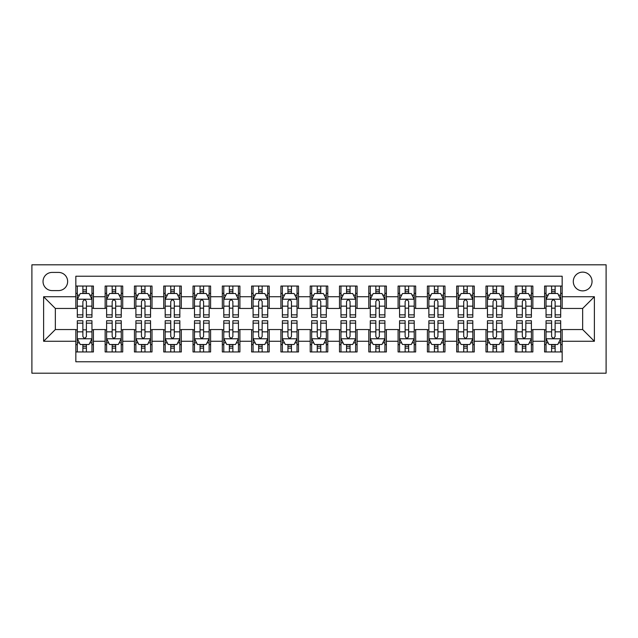 <?xml version="1.0" encoding="UTF-8"?>
<svg xmlns="http://www.w3.org/2000/svg" width="638" height="638" viewBox="0 0 638 638"><rect width="100%" height="100%" fill="white"/><g stroke="black" fill="none" stroke-linecap="round" stroke-linejoin="round"><path stroke-width="0.96" d="M582.661 272.123A9.379 9.379 0 0 0 573.291 281.502A9.379 9.379 0 0 0 582.661 290.872A9.379 9.379 0 0 0 592.04 281.502A9.379 9.379 0 0 0 582.661 272.123M31.9 373.198L606.1 373.198L606.1 264.802L31.9 264.802L31.9 373.198M562.158 286.039L544.581 286.039L544.581 296.734L532.858 296.734L532.858 308.457L544.581 308.457L544.581 296.734M532.858 296.734L532.858 286.039L515.281 286.039L515.281 296.734L503.565 296.734L503.565 308.457L515.281 308.457L515.281 296.734M503.565 296.734L503.565 286.039L485.989 286.039L485.989 296.734L474.265 296.734L474.265 308.457L485.989 308.457L485.989 296.734M474.265 296.734L474.265 286.039L456.688 286.039L456.688 296.734L444.973 296.734L444.973 308.457L456.688 308.457L456.688 296.734M444.973 296.734L444.973 286.039L427.396 286.039L427.396 296.734L415.673 296.734L415.673 308.457L427.396 308.457L427.396 296.734M415.673 296.734L415.673 286.039L398.096 286.039L398.096 296.734L386.381 296.734L386.381 308.457L398.096 308.457L398.096 296.734M386.381 296.734L386.381 286.039L368.804 286.039L368.804 296.734L357.089 296.734L357.089 308.457L368.804 308.457L368.804 296.734M357.089 296.734L357.089 286.039L339.504 286.039L339.504 296.734L327.788 296.734L327.788 308.457L339.504 308.457L339.504 296.734M327.788 296.734L327.788 286.039L310.212 286.039L310.212 296.734L298.496 296.734L298.496 308.457L310.212 308.457L310.212 296.734M298.496 296.734L298.496 286.039L280.911 286.039L280.911 296.734L269.196 296.734L269.196 308.457L280.911 308.457L280.911 296.734M269.196 296.734L269.196 286.039L251.619 286.039L251.619 296.734L239.904 296.734L239.904 308.457L251.619 308.457L251.619 296.734M239.904 296.734L239.904 286.039L222.327 286.039L222.327 296.734L210.604 296.734L210.604 308.457L222.327 308.457L222.327 296.734M210.604 296.734L210.604 286.039L193.027 286.039L193.027 296.734L181.312 296.734L181.312 308.457L193.027 308.457L193.027 296.734M181.312 296.734L181.312 286.039L163.735 286.039L163.735 296.734L152.011 296.734L152.011 308.457L163.735 308.457L163.735 296.734M152.011 296.734L152.011 286.039L134.435 286.039L134.435 296.734L122.719 296.734L122.719 308.457L134.435 308.457L134.435 296.734M122.719 296.734L122.719 286.039L105.142 286.039L105.142 308.457L93.419 308.457L93.419 286.039L75.842 286.039M75.842 351.961L93.419 351.961L93.419 329.543L105.142 329.543L105.142 351.961L122.719 351.961L122.719 329.543L134.435 329.543L134.435 341.266L122.719 341.266M134.435 341.266L134.435 351.961L152.011 351.961L152.011 329.543L163.735 329.543L163.735 341.266L152.011 341.266M163.735 341.266L163.735 351.961L181.312 351.961L181.312 329.543L193.027 329.543L193.027 341.266L181.312 341.266M193.027 341.266L193.027 351.961L210.604 351.961L210.604 329.543L222.327 329.543L222.327 341.266L210.604 341.266M222.327 341.266L222.327 351.961L239.904 351.961L239.904 329.543L251.619 329.543L251.619 341.266L239.904 341.266M251.619 341.266L251.619 351.961L269.196 351.961L269.196 329.543L280.911 329.543L280.911 341.266L269.196 341.266M280.911 341.266L280.911 351.961L298.496 351.961L298.496 329.543L310.212 329.543L310.212 341.266L298.496 341.266M310.212 341.266L310.212 351.961L327.788 351.961L327.788 329.543L339.504 329.543L339.504 341.266L327.788 341.266M339.504 341.266L339.504 351.961L357.089 351.961L357.089 329.543L368.804 329.543L368.804 341.266L357.089 341.266M368.804 341.266L368.804 351.961L386.381 351.961L386.381 329.543L398.096 329.543L398.096 341.266L386.381 341.266M398.096 341.266L398.096 351.961L415.673 351.961L415.673 329.543L427.396 329.543L427.396 341.266L415.673 341.266M427.396 341.266L427.396 351.961L444.973 351.961L444.973 329.543L456.688 329.543L456.688 341.266L444.973 341.266M456.688 341.266L456.688 351.961L474.265 351.961L474.265 329.543L485.989 329.543L485.989 341.266L474.265 341.266M485.989 341.266L485.989 351.961L503.565 351.961L503.565 329.543L515.281 329.543L515.281 341.266L503.565 341.266M515.281 341.266L515.281 351.961L532.858 351.961L532.858 329.543L544.581 329.543L544.581 341.266L532.858 341.266M52.117 290.585L58.56 290.585A9.084 9.084 0 0 0 67.644 281.502A9.084 9.084 0 0 0 58.56 272.418L52.117 272.418A9.084 9.084 0 0 0 43.033 281.502A9.084 9.084 0 0 0 52.117 290.585M562.158 296.734L562.158 276.23L75.842 276.23L75.842 308.457L55.339 308.457L55.339 329.543L75.842 329.543L75.842 361.77L562.158 361.77L562.158 329.543L582.661 329.543L582.661 308.457L562.158 308.457L562.158 296.734L594.385 296.734L594.385 341.266L562.158 341.266M75.842 341.266L43.615 341.266L43.615 296.734L75.842 296.734M544.581 341.266L544.581 351.961L562.158 351.961M75.842 293.368L77.31 293.368M82.876 293.368L86.393 293.368M91.96 293.368L93.419 293.368M75.842 308.162L77.31 308.162M82.876 308.162L86.393 308.162M91.96 308.162L93.419 308.162M75.842 329.838L77.31 329.838M82.876 329.838L86.393 329.838M91.96 329.838L93.419 329.838M75.842 344.632L77.31 344.632M82.876 344.632L86.393 344.632M91.96 344.632L93.419 344.632M105.142 308.162L106.602 308.162M112.168 308.162L115.685 308.162M121.252 308.162L122.719 308.162M105.142 293.368L106.602 293.368M112.168 293.368L115.685 293.368M121.252 293.368L122.719 293.368M105.142 329.838L106.602 329.838M112.168 329.838L115.685 329.838M121.252 329.838L122.719 329.838M105.142 344.632L106.602 344.632M112.168 344.632L115.685 344.632M121.252 344.632L122.719 344.632M134.435 329.838L135.902 329.838M141.469 329.838L144.986 329.838M150.552 329.838L152.011 329.838M134.435 344.632L135.902 344.632M141.469 344.632L144.986 344.632M150.552 344.632L152.011 344.632M134.435 293.368L135.902 293.368M141.469 293.368L144.986 293.368M150.552 293.368L152.011 293.368M134.435 308.162L135.902 308.162M141.469 308.162L144.986 308.162M150.552 308.162L152.011 308.162M163.735 329.838L165.194 329.838M170.761 329.838L174.278 329.838M179.844 329.838L181.312 329.838M163.735 344.632L165.194 344.632M170.761 344.632L174.278 344.632M179.844 344.632L181.312 344.632M163.735 293.368L165.194 293.368M170.761 293.368L174.278 293.368M179.844 293.368L181.312 293.368M163.735 308.162L165.194 308.162M170.761 308.162L174.278 308.162M179.844 308.162L181.312 308.162M193.027 329.838L194.494 329.838M200.061 329.838L203.578 329.838M209.136 329.838L210.604 329.838M193.027 344.632L194.494 344.632M200.061 344.632L203.578 344.632M209.136 344.632L210.604 344.632M193.027 293.368L194.494 293.368M200.061 293.368L203.578 293.368M209.136 293.368L210.604 293.368M193.027 308.162L194.494 308.162M200.061 308.162L203.578 308.162M209.136 308.162L210.604 308.162M222.327 329.838L223.786 329.838M229.353 329.838L232.87 329.838M238.437 329.838L239.904 329.838M222.327 344.632L223.786 344.632M229.353 344.632L232.87 344.632M238.437 344.632L239.904 344.632M222.327 293.368L223.786 293.368M229.353 293.368L232.87 293.368M238.437 293.368L239.904 293.368M222.327 308.162L223.786 308.162M229.353 308.162L232.87 308.162M238.437 308.162L239.904 308.162M251.619 329.838L253.087 329.838M258.653 329.838L262.162 329.838M267.729 329.838L269.196 329.838M251.619 344.632L253.087 344.632M258.653 344.632L262.162 344.632M267.729 344.632L269.196 344.632M251.619 293.368L253.087 293.368M258.653 293.368L262.162 293.368M267.729 293.368L269.196 293.368M251.619 308.162L253.087 308.162M258.653 308.162L262.162 308.162M267.729 308.162L269.196 308.162M280.911 329.838L282.379 329.838M287.945 329.838L291.462 329.838M297.029 329.838L298.496 329.838M280.911 344.632L282.379 344.632M287.945 344.632L291.462 344.632M297.029 344.632L298.496 344.632M280.911 293.368L282.379 293.368M287.945 293.368L291.462 293.368M297.029 293.368L298.496 293.368M280.911 308.162L282.379 308.162M287.945 308.162L291.462 308.162M297.029 308.162L298.496 308.162M310.212 329.838L311.679 329.838M317.245 329.838L320.755 329.838M326.321 329.838L327.788 329.838M310.212 344.632L311.679 344.632M317.245 344.632L320.755 344.632M326.321 344.632L327.788 344.632M310.212 293.368L311.679 293.368M317.245 293.368L320.755 293.368M326.321 293.368L327.788 293.368M310.212 308.162L311.679 308.162M317.245 308.162L320.755 308.162M326.321 308.162L327.788 308.162M339.504 329.838L340.971 329.838M346.538 329.838L350.055 329.838M355.621 329.838L357.089 329.838M339.504 344.632L340.971 344.632M346.538 344.632L350.055 344.632M355.621 344.632L357.089 344.632M339.504 293.368L340.971 293.368M346.538 293.368L350.055 293.368M355.621 293.368L357.089 293.368M339.504 308.162L340.971 308.162M346.538 308.162L350.055 308.162M355.621 308.162L357.089 308.162M368.804 329.838L370.271 329.838M375.838 329.838L379.347 329.838M384.913 329.838L386.381 329.838M368.804 344.632L370.271 344.632M375.838 344.632L379.347 344.632M384.913 344.632L386.381 344.632M368.804 293.368L370.271 293.368M375.838 293.368L379.347 293.368M384.913 293.368L386.381 293.368M368.804 308.162L370.271 308.162M375.838 308.162L379.347 308.162M384.913 308.162L386.381 308.162M398.096 329.838L399.563 329.838M405.13 329.838L408.647 329.838M414.214 329.838L415.673 329.838M398.096 344.632L399.563 344.632M405.13 344.632L408.647 344.632M414.214 344.632L415.673 344.632M398.096 293.368L399.563 293.368M405.13 293.368L408.647 293.368M414.214 293.368L415.673 293.368M398.096 308.162L399.563 308.162M405.13 308.162L408.647 308.162M414.214 308.162L415.673 308.162M427.396 329.838L428.864 329.838M434.422 329.838L437.939 329.838M443.506 329.838L444.973 329.838M427.396 344.632L428.864 344.632M434.422 344.632L437.939 344.632M443.506 344.632L444.973 344.632M427.396 293.368L428.864 293.368M434.422 293.368L437.939 293.368M443.506 293.368L444.973 293.368M427.396 308.162L428.864 308.162M434.422 308.162L437.939 308.162M443.506 308.162L444.973 308.162M456.688 329.838L458.156 329.838M463.722 329.838L467.239 329.838M472.806 329.838L474.265 329.838M456.688 344.632L458.156 344.632M463.722 344.632L467.239 344.632M472.806 344.632L474.265 344.632M456.688 293.368L458.156 293.368M463.722 293.368L467.239 293.368M472.806 293.368L474.265 293.368M456.688 308.162L458.156 308.162M463.722 308.162L467.239 308.162M472.806 308.162L474.265 308.162M485.989 329.838L487.448 329.838M493.015 329.838L496.531 329.838M502.098 329.838L503.565 329.838M485.989 344.632L487.448 344.632M493.015 344.632L496.531 344.632M502.098 344.632L503.565 344.632M485.989 293.368L487.448 293.368M493.015 293.368L496.531 293.368M502.098 293.368L503.565 293.368M485.989 308.162L487.448 308.162M493.015 308.162L496.531 308.162M502.098 308.162L503.565 308.162M515.281 329.838L516.748 329.838M522.315 329.838L525.832 329.838M531.398 329.838L532.858 329.838M515.281 344.632L516.748 344.632M522.315 344.632L525.832 344.632M531.398 344.632L532.858 344.632M515.281 293.368L516.748 293.368M522.315 293.368L525.832 293.368M531.398 293.368L532.858 293.368M515.281 308.162L516.748 308.162M522.315 308.162L525.832 308.162M531.398 308.162L532.858 308.162M544.581 329.838L546.04 329.838M551.607 329.838L555.124 329.838M560.69 329.838L562.158 329.838M544.581 344.632L546.04 344.632M551.607 344.632L555.124 344.632M560.69 344.632L562.158 344.632M544.581 293.368L546.04 293.368M551.607 293.368L555.124 293.368M560.69 293.368L562.158 293.368M544.581 308.162L546.04 308.162M551.607 308.162L555.124 308.162M560.69 308.162L562.158 308.162M55.339 308.457L43.615 296.734M55.339 329.543L43.615 341.266M594.385 296.734L582.661 308.457M594.385 341.266L582.661 329.543M86.393 289.851L82.876 289.851M91.96 314.853L86.393 314.853L86.393 317.245L91.96 317.245L91.96 299.374L89.025 293.512L80.236 293.512L77.31 299.374L77.31 317.245L82.876 317.245L82.876 314.853L77.31 314.853M77.31 299.374L77.31 286.039M91.96 299.374L91.96 286.039M82.876 293.512L82.876 286.039M86.393 286.039L86.393 293.512M86.393 314.853L86.393 301.567C85.221 299.31 84.049 299.31 82.876 301.567L82.876 314.853M82.876 348.149L86.393 348.149M77.31 323.147L82.876 323.147L82.876 320.755L77.31 320.755L77.31 338.626L80.236 344.488L89.025 344.488L91.96 338.626L91.96 320.755L86.393 320.755L86.393 323.147L91.96 323.147M91.96 338.626L91.96 351.961M77.31 338.626L77.31 351.961M86.393 344.488L86.393 351.961M82.876 351.961L82.876 344.488M82.876 323.147L82.876 336.433C84.049 338.69 85.221 338.69 86.393 336.433L86.393 323.147M115.685 289.851L112.168 289.851M121.252 314.853L115.685 314.853L115.685 317.245L121.252 317.245L121.252 299.374L118.325 293.512L109.537 293.512L106.602 299.374L106.602 317.245L112.168 317.245L112.168 314.853L106.602 314.853M106.602 299.374L106.602 286.039M121.252 299.374L121.252 286.039M112.168 293.512L112.168 286.039M115.685 286.039L115.685 293.512M115.685 314.853L115.685 301.567C114.513 299.31 113.341 299.31 112.168 301.567L112.168 314.853M144.986 289.851L141.469 289.851M150.552 314.853L144.986 314.853L144.986 317.245L150.552 317.245L150.552 299.374L147.617 293.512L138.829 293.512L135.902 299.374L135.902 317.245L141.469 317.245L141.469 314.853L135.902 314.853M135.902 299.374L135.902 286.039M150.552 299.374L150.552 286.039M141.469 293.512L141.469 286.039M144.986 286.039L144.986 293.512M144.986 314.853L144.986 301.567C143.813 299.31 142.641 299.31 141.469 301.567L141.469 314.853M174.278 289.851L170.761 289.851M179.844 314.853L174.278 314.853L174.278 317.245L179.844 317.245L179.844 299.374L176.917 293.512L168.129 293.512L165.194 299.374L165.194 317.245L170.761 317.245L170.761 314.853L165.194 314.853M165.194 299.374L165.194 286.039M179.844 299.374L179.844 286.039M170.761 293.512L170.761 286.039M174.278 286.039L174.278 293.512M174.278 314.853L174.278 301.567C173.105 299.31 171.933 299.31 170.761 301.567L170.761 314.853M203.578 289.851L200.061 289.851M209.136 314.853L203.578 314.853L203.578 317.245L209.136 317.245L209.136 299.374L206.21 293.512L197.421 293.512L194.494 299.374L194.494 317.245L200.061 317.245L200.061 314.853L194.494 314.853M194.494 299.374L194.494 286.039M209.136 299.374L209.136 286.039M200.061 293.512L200.061 286.039M203.578 286.039L203.578 293.512M203.578 314.853L203.578 301.567C202.406 299.31 201.233 299.31 200.061 301.567L200.061 314.853M112.168 348.149L115.685 348.149M106.602 323.147L112.168 323.147L112.168 320.755L106.602 320.755L106.602 338.626L109.537 344.488L118.325 344.488L121.252 338.626L121.252 320.755L115.685 320.755L115.685 323.147L121.252 323.147M121.252 338.626L121.252 351.961M106.602 338.626L106.602 351.961M115.685 344.488L115.685 351.961M112.168 351.961L112.168 344.488M112.168 323.147L112.168 336.433C113.341 338.69 114.513 338.69 115.685 336.433L115.685 323.147M141.469 348.149L144.986 348.149M135.902 323.147L141.469 323.147L141.469 320.755L135.902 320.755L135.902 338.626L138.829 344.488L147.617 344.488L150.552 338.626L150.552 320.755L144.986 320.755L144.986 323.147L150.552 323.147M150.552 338.626L150.552 351.961M135.902 338.626L135.902 351.961M144.986 344.488L144.986 351.961M141.469 351.961L141.469 344.488M141.469 323.147L141.469 336.433C142.641 338.69 143.805 338.69 144.986 336.433L144.986 323.147M170.761 348.149L174.278 348.149M165.194 323.147L170.761 323.147L170.761 320.755L165.194 320.755L165.194 338.626L168.129 344.488L176.917 344.488L179.844 338.626L179.844 320.755L174.278 320.755L174.278 323.147L179.844 323.147M179.844 338.626L179.844 351.961M165.194 338.626L165.194 351.961M174.278 344.488L174.278 351.961M170.761 351.961L170.761 344.488M170.761 323.147L170.761 336.433C171.933 338.69 173.105 338.69 174.278 336.433L174.278 323.147M200.061 348.149L203.578 348.149M194.494 323.147L200.061 323.147L200.061 320.755L194.494 320.755L194.494 338.626L197.421 344.488L206.21 344.488L209.136 338.626L209.136 320.755L203.578 320.755L203.578 323.147L209.136 323.147M209.136 338.626L209.136 351.961M194.494 338.626L194.494 351.961M203.578 344.488L203.578 351.961M200.061 351.961L200.061 344.488M200.061 323.147L200.061 336.433C201.225 338.69 202.398 338.69 203.578 336.433L203.578 323.147M232.87 289.851L229.353 289.851M238.437 314.853L232.87 314.853L232.87 317.245L238.437 317.245L238.437 299.374L235.51 293.512L226.721 293.512L223.786 299.374L223.786 317.245L229.353 317.245L229.353 314.853L223.786 314.853M223.786 299.374L223.786 286.039M238.437 299.374L238.437 286.039M229.353 293.512L229.353 286.039M232.87 286.039L232.87 293.512M232.87 314.853L232.87 301.567C231.698 299.31 230.525 299.31 229.353 301.567L229.353 314.853M229.353 348.149L232.87 348.149M223.786 323.147L229.353 323.147L229.353 320.755L223.786 320.755L223.786 338.626L226.721 344.488L235.51 344.488L238.437 338.626L238.437 320.755L232.87 320.755L232.87 323.147L238.437 323.147M238.437 338.626L238.437 351.961M223.786 338.626L223.786 351.961M232.87 344.488L232.87 351.961M229.353 351.961L229.353 344.488M229.353 323.147L229.353 336.433C230.525 338.69 231.698 338.69 232.87 336.433L232.87 323.147M262.162 289.851L258.653 289.851M267.729 314.853L262.162 314.853L262.162 317.245L267.729 317.245L267.729 299.374L264.802 293.512L256.013 293.512L253.087 299.374L253.087 317.245L258.653 317.245L258.653 314.853L253.087 314.853M253.087 299.374L253.087 286.039M267.729 299.374L267.729 286.039M258.653 293.512L258.653 286.039M262.162 286.039L262.162 293.512M262.162 314.853L262.162 301.567C260.998 299.31 259.825 299.31 258.653 301.567L258.653 314.853M258.653 348.149L262.162 348.149M253.087 323.147L258.653 323.147L258.653 320.755L253.087 320.755L253.087 338.626L256.013 344.488L264.802 344.488L267.729 338.626L267.729 320.755L262.162 320.755L262.162 323.147L267.729 323.147M267.729 338.626L267.729 351.961M253.087 338.626L253.087 351.961M262.162 344.488L262.162 351.961M258.653 351.961L258.653 344.488M258.653 323.147L258.653 336.433C259.818 338.69 260.99 338.69 262.162 336.433L262.162 323.147M291.462 289.851L287.945 289.851M297.029 314.853L291.462 314.853L291.462 317.245L297.029 317.245L297.029 299.374L294.102 293.512L285.314 293.512L282.379 299.374L282.379 317.245L287.945 317.245L287.945 314.853L282.379 314.853M282.379 299.374L282.379 286.039M297.029 299.374L297.029 286.039M287.945 293.512L287.945 286.039M291.462 286.039L291.462 293.512M291.462 314.853L291.462 301.567C290.29 299.31 289.118 299.31 287.945 301.567L287.945 314.853M287.945 348.149L291.462 348.149M282.379 323.147L287.945 323.147L287.945 320.755L282.379 320.755L282.379 338.626L285.314 344.488L294.102 344.488L297.029 338.626L297.029 320.755L291.462 320.755L291.462 323.147L297.029 323.147M297.029 338.626L297.029 351.961M282.379 338.626L282.379 351.961M291.462 344.488L291.462 351.961M287.945 351.961L287.945 344.488M287.945 323.147L287.945 336.433C289.118 338.69 290.29 338.69 291.462 336.433L291.462 323.147M320.755 289.851L317.245 289.851M326.321 314.853L320.755 314.853L320.755 317.245L326.321 317.245L326.321 299.374L323.394 293.512L314.606 293.512L311.679 299.374L311.679 317.245L317.245 317.245L317.245 314.853L311.679 314.853M311.679 299.374L311.679 286.039M326.321 299.374L326.321 286.039M317.245 293.512L317.245 286.039M320.755 286.039L320.755 293.512M320.755 314.853L320.755 301.567C319.59 299.31 318.418 299.31 317.245 301.567L317.245 314.853M317.245 348.149L320.755 348.149M311.679 323.147L317.245 323.147L317.245 320.755L311.679 320.755L311.679 338.626L314.606 344.488L323.394 344.488L326.321 338.626L326.321 320.755L320.755 320.755L320.755 323.147L326.321 323.147M326.321 338.626L326.321 351.961M311.679 338.626L311.679 351.961M320.755 344.488L320.755 351.961M317.245 351.961L317.245 344.488M317.245 323.147L317.245 336.433C318.41 338.69 319.582 338.69 320.755 336.433L320.755 323.147M350.055 289.851L346.538 289.851M355.621 314.853L350.055 314.853L350.055 317.245L355.621 317.245L355.621 299.374L352.686 293.512L343.898 293.512L340.971 299.374L340.971 317.245L346.538 317.245L346.538 314.853L340.971 314.853M340.971 299.374L340.971 286.039M355.621 299.374L355.621 286.039M346.538 293.512L346.538 286.039M350.055 286.039L350.055 293.512M350.055 314.853L350.055 301.567C348.882 299.31 347.71 299.31 346.538 301.567L346.538 314.853M346.538 348.149L350.055 348.149M340.971 323.147L346.538 323.147L346.538 320.755L340.971 320.755L340.971 338.626L343.898 344.488L352.686 344.488L355.621 338.626L355.621 320.755L350.055 320.755L350.055 323.147L355.621 323.147M355.621 338.626L355.621 351.961M340.971 338.626L340.971 351.961M350.055 344.488L350.055 351.961M346.538 351.961L346.538 344.488M346.538 323.147L346.538 336.433C347.71 338.69 348.882 338.69 350.055 336.433L350.055 323.147M379.347 289.851L375.838 289.851M384.913 314.853L379.347 314.853L379.347 317.245L384.913 317.245L384.913 299.374L381.987 293.512L373.198 293.512L370.271 299.374L370.271 317.245L375.838 317.245L375.838 314.853L370.271 314.853M370.271 299.374L370.271 286.039M384.913 299.374L384.913 286.039M375.838 293.512L375.838 286.039M379.347 286.039L379.347 293.512M379.347 314.853L379.347 301.567C378.182 299.31 377.01 299.31 375.838 301.567L375.838 314.853M375.838 348.149L379.347 348.149M370.271 323.147L375.838 323.147L375.838 320.755L370.271 320.755L370.271 338.626L373.198 344.488L381.987 344.488L384.913 338.626L384.913 320.755L379.347 320.755L379.347 323.147L384.913 323.147M384.913 338.626L384.913 351.961M370.271 338.626L370.271 351.961M379.347 344.488L379.347 351.961M375.838 351.961L375.838 344.488M375.838 323.147L375.838 336.433C377.002 338.69 378.174 338.69 379.347 336.433L379.347 323.147M408.647 289.851L405.13 289.851M414.214 314.853L408.647 314.853L408.647 317.245L414.214 317.245L414.214 299.374L411.279 293.512L402.49 293.512L399.563 299.374L399.563 317.245L405.13 317.245L405.13 314.853L399.563 314.853M399.563 299.374L399.563 286.039M414.214 299.374L414.214 286.039M405.13 293.512L405.13 286.039M408.647 286.039L408.647 293.512M408.647 314.853L408.647 301.567C407.475 299.31 406.302 299.31 405.13 301.567L405.13 314.853M405.13 348.149L408.647 348.149M399.563 323.147L405.13 323.147L405.13 320.755L399.563 320.755L399.563 338.626L402.49 344.488L411.279 344.488L414.214 338.626L414.214 320.755L408.647 320.755L408.647 323.147L414.214 323.147M414.214 338.626L414.214 351.961M399.563 338.626L399.563 351.961M408.647 344.488L408.647 351.961M405.13 351.961L405.13 344.488M405.13 323.147L405.13 336.433C406.302 338.69 407.475 338.69 408.647 336.433L408.647 323.147M437.939 289.851L434.422 289.851M443.506 314.853L437.939 314.853L437.939 317.245L443.506 317.245L443.506 299.374L440.579 293.512L431.79 293.512L428.864 299.374L428.864 317.245L434.422 317.245L434.422 314.853L428.864 314.853M428.864 299.374L428.864 286.039M443.506 299.374L443.506 286.039M434.422 293.512L434.422 286.039M437.939 286.039L437.939 293.512M437.939 314.853L437.939 301.567C436.775 299.31 435.602 299.31 434.422 301.567L434.422 314.853M434.422 348.149L437.939 348.149M428.864 323.147L434.422 323.147L434.422 320.755L428.864 320.755L428.864 338.626L431.79 344.488L440.579 344.488L443.506 338.626L443.506 320.755L437.939 320.755L437.939 323.147L443.506 323.147M443.506 338.626L443.506 351.961M428.864 338.626L428.864 351.961M437.939 344.488L437.939 351.961M434.422 351.961L434.422 344.488M434.422 323.147L434.422 336.433C435.595 338.69 436.767 338.69 437.939 336.433L437.939 323.147M467.239 289.851L463.722 289.851M472.806 314.853L467.239 314.853L467.239 317.245L472.806 317.245L472.806 299.374L469.871 293.512L461.083 293.512L458.156 299.374L458.156 317.245L463.722 317.245L463.722 314.853L458.156 314.853M458.156 299.374L458.156 286.039M472.806 299.374L472.806 286.039M463.722 293.512L463.722 286.039M467.239 286.039L467.239 293.512M467.239 314.853L467.239 301.567C466.067 299.31 464.895 299.31 463.722 301.567L463.722 314.853M463.722 348.149L467.239 348.149M458.156 323.147L463.722 323.147L463.722 320.755L458.156 320.755L458.156 338.626L461.083 344.488L469.871 344.488L472.806 338.626L472.806 320.755L467.239 320.755L467.239 323.147L472.806 323.147M472.806 338.626L472.806 351.961M458.156 338.626L458.156 351.961M467.239 344.488L467.239 351.961M463.722 351.961L463.722 344.488M463.722 323.147L463.722 336.433C464.895 338.69 466.067 338.69 467.239 336.433L467.239 323.147M496.531 289.851L493.015 289.851M502.098 314.853L496.531 314.853L496.531 317.245L502.098 317.245L502.098 299.374L499.171 293.512L490.383 293.512L487.448 299.374L487.448 317.245L493.015 317.245L493.015 314.853L487.448 314.853M487.448 299.374L487.448 286.039M502.098 299.374L502.098 286.039M493.015 293.512L493.015 286.039M496.531 286.039L496.531 293.512M496.531 314.853L496.531 301.567C495.359 299.31 494.195 299.31 493.015 301.567L493.015 314.853M493.015 348.149L496.531 348.149M487.448 323.147L493.015 323.147L493.015 320.755L487.448 320.755L487.448 338.626L490.383 344.488L499.171 344.488L502.098 338.626L502.098 320.755L496.531 320.755L496.531 323.147L502.098 323.147M502.098 338.626L502.098 351.961M487.448 338.626L487.448 351.961M496.531 344.488L496.531 351.961M493.015 351.961L493.015 344.488M493.015 323.147L493.015 336.433C494.187 338.69 495.359 338.69 496.531 336.433L496.531 323.147M525.832 289.851L522.315 289.851M531.398 314.853L525.832 314.853L525.832 317.245L531.398 317.245L531.398 299.374L528.463 293.512L519.675 293.512L516.748 299.374L516.748 317.245L522.315 317.245L522.315 314.853L516.748 314.853M516.748 299.374L516.748 286.039M531.398 299.374L531.398 286.039M522.315 293.512L522.315 286.039M525.832 286.039L525.832 293.512M525.832 314.853L525.832 301.567C524.659 299.31 523.487 299.31 522.315 301.567L522.315 314.853M522.315 348.149L525.832 348.149M516.748 323.147L522.315 323.147L522.315 320.755L516.748 320.755L516.748 338.626L519.675 344.488L528.463 344.488L531.398 338.626L531.398 320.755L525.832 320.755L525.832 323.147L531.398 323.147M531.398 338.626L531.398 351.961M516.748 338.626L516.748 351.961M525.832 344.488L525.832 351.961M522.315 351.961L522.315 344.488M522.315 323.147L522.315 336.433C523.487 338.69 524.659 338.69 525.832 336.433L525.832 323.147M555.124 289.851L551.607 289.851M560.69 314.853L555.124 314.853L555.124 317.245L560.69 317.245L560.69 299.374L557.764 293.512L548.975 293.512L546.04 299.374L546.04 317.245L551.607 317.245L551.607 314.853L546.04 314.853M546.04 299.374L546.04 286.039M560.69 299.374L560.69 286.039M551.607 293.512L551.607 286.039M555.124 286.039L555.124 293.512M555.124 314.853L555.124 301.567C553.951 299.31 552.779 299.31 551.607 301.567L551.607 314.853M551.607 348.149L555.124 348.149M546.04 323.147L551.607 323.147L551.607 320.755L546.04 320.755L546.04 338.626L548.975 344.488L557.764 344.488L560.69 338.626L560.69 320.755L555.124 320.755L555.124 323.147L560.69 323.147M560.69 338.626L560.69 351.961M546.04 338.626L546.04 351.961M555.124 344.488L555.124 351.961M551.607 351.961L551.607 344.488M551.607 323.147L551.607 336.433C552.779 338.69 553.951 338.69 555.124 336.433L555.124 323.147M105.142 341.266L93.419 341.266M105.142 296.734L93.419 296.734M91.88 299.222L77.381 299.222M77.31 295.123L79.431 295.123M89.83 295.123L91.96 295.123M82.876 306.16L77.31 306.16M91.96 306.16L86.393 306.16M86.393 291.718L82.876 291.718M77.381 338.778L91.88 338.778M91.96 342.877L89.83 342.877M79.431 342.877L77.31 342.877M86.393 331.84L91.96 331.84M77.31 331.84L82.876 331.84M82.876 346.282L86.393 346.282M121.18 299.222L106.682 299.222M106.602 295.123L108.731 295.123M119.131 295.123L121.252 295.123M112.168 306.16L106.602 306.16M121.252 306.16L115.685 306.16M115.685 291.718L112.168 291.718M150.472 299.222L135.974 299.222M135.902 295.123L138.023 295.123M148.423 295.123L150.552 295.123M141.469 306.16L135.902 306.16M150.552 306.16L144.986 306.16M144.986 291.718L141.469 291.718M179.772 299.222L165.266 299.222M165.194 295.123L167.323 295.123M177.723 295.123L179.844 295.123M170.761 306.16L165.194 306.16M179.844 306.16L174.278 306.16M174.278 291.718L170.761 291.718M209.065 299.222L194.566 299.222M194.494 295.123L196.616 295.123M207.015 295.123L209.136 295.123M200.061 306.16L194.494 306.16M209.136 306.16L203.578 306.16M203.578 291.718L200.061 291.718M106.682 338.778L121.18 338.778M121.252 342.877L119.131 342.877M108.731 342.877L106.602 342.877M115.685 331.84L121.252 331.84M106.602 331.84L112.168 331.84M112.168 346.282L115.685 346.282M135.974 338.778L150.472 338.778M150.552 342.877L148.423 342.877M138.023 342.877L135.902 342.877M144.986 331.84L150.552 331.84M135.902 331.84L141.469 331.84M141.469 346.282L144.986 346.282M165.266 338.778L179.772 338.778M179.844 342.877L177.723 342.877M167.323 342.877L165.194 342.877M174.278 331.84L179.844 331.84M165.194 331.84L170.761 331.84M170.761 346.282L174.278 346.282M194.566 338.778L209.065 338.778M209.136 342.877L207.015 342.877M196.616 342.877L194.494 342.877M203.578 331.84L209.136 331.84M194.494 331.84L200.061 331.84M200.061 346.282L203.578 346.282M238.365 299.222L223.858 299.222M223.786 295.123L225.916 295.123M236.315 295.123L238.437 295.123M229.353 306.16L223.786 306.16M238.437 306.16L232.87 306.16M232.87 291.718L229.353 291.718M223.858 338.778L238.365 338.778M238.437 342.877L236.315 342.877M225.916 342.877L223.786 342.877M232.87 331.84L238.437 331.84M223.786 331.84L229.353 331.84M229.353 346.282L232.87 346.282M267.657 299.222L253.158 299.222M253.087 295.123L255.208 295.123M265.607 295.123L267.729 295.123M258.653 306.16L253.087 306.16M267.729 306.16L262.162 306.16M262.162 291.718L258.653 291.718M253.158 338.778L267.657 338.778M267.729 342.877L265.607 342.877M255.208 342.877L253.087 342.877M262.162 331.84L267.729 331.84M253.087 331.84L258.653 331.84M258.653 346.282L262.162 346.282M296.957 299.222L282.451 299.222M282.379 295.123L284.5 295.123M294.908 295.123L297.029 295.123M287.945 306.16L282.379 306.16M297.029 306.16L291.462 306.16M291.462 291.718L287.945 291.718M282.451 338.778L296.957 338.778M297.029 342.877L294.908 342.877M284.5 342.877L282.379 342.877M291.462 331.84L297.029 331.84M282.379 331.84L287.945 331.84M287.945 346.282L291.462 346.282M326.249 299.222L311.751 299.222M311.679 295.123L313.8 295.123M324.2 295.123L326.321 295.123M317.245 306.16L311.679 306.16M326.321 306.16L320.755 306.16M320.755 291.718L317.245 291.718M311.751 338.778L326.249 338.778M326.321 342.877L324.2 342.877M313.8 342.877L311.679 342.877M320.755 331.84L326.321 331.84M311.679 331.84L317.245 331.84M317.245 346.282L320.755 346.282M355.549 299.222L341.043 299.222M340.971 295.123L343.092 295.123M353.5 295.123L355.621 295.123M346.538 306.16L340.971 306.16M355.621 306.16L350.055 306.16M350.055 291.718L346.538 291.718M341.043 338.778L355.549 338.778M355.621 342.877L353.5 342.877M343.092 342.877L340.971 342.877M350.055 331.84L355.621 331.84M340.971 331.84L346.538 331.84M346.538 346.282L350.055 346.282M384.842 299.222L370.343 299.222M370.271 295.123L372.393 295.123M382.792 295.123L384.913 295.123M375.838 306.16L370.271 306.16M384.913 306.16L379.347 306.16M379.347 291.718L375.838 291.718M370.343 338.778L384.842 338.778M384.913 342.877L382.792 342.877M372.393 342.877L370.271 342.877M379.347 331.84L384.913 331.84M370.271 331.84L375.838 331.84M375.838 346.282L379.347 346.282M414.142 299.222L399.635 299.222M399.563 295.123L401.685 295.123M412.084 295.123L414.214 295.123M405.13 306.16L399.563 306.16M414.214 306.16L408.647 306.16M408.647 291.718L405.13 291.718M399.635 338.778L414.142 338.778M414.214 342.877L412.084 342.877M401.685 342.877L399.563 342.877M408.647 331.84L414.214 331.84M399.563 331.84L405.13 331.84M405.13 346.282L408.647 346.282M443.434 299.222L428.935 299.222M428.864 295.123L430.985 295.123M441.384 295.123L443.506 295.123M434.422 306.16L428.864 306.16M443.506 306.16L437.939 306.16M437.939 291.718L434.422 291.718M428.935 338.778L443.434 338.778M443.506 342.877L441.384 342.877M430.985 342.877L428.864 342.877M437.939 331.84L443.506 331.84M428.864 331.84L434.422 331.84M434.422 346.282L437.939 346.282M472.734 299.222L458.228 299.222M458.156 295.123L460.277 295.123M470.677 295.123L472.806 295.123M463.722 306.16L458.156 306.16M472.806 306.16L467.239 306.16M467.239 291.718L463.722 291.718M458.228 338.778L472.734 338.778M472.806 342.877L470.677 342.877M460.277 342.877L458.156 342.877M467.239 331.84L472.806 331.84M458.156 331.84L463.722 331.84M463.722 346.282L467.239 346.282M502.026 299.222L487.528 299.222M487.448 295.123L489.577 295.123M499.977 295.123L502.098 295.123M493.015 306.16L487.448 306.16M502.098 306.16L496.531 306.16M496.531 291.718L493.015 291.718M487.528 338.778L502.026 338.778M502.098 342.877L499.977 342.877M489.577 342.877L487.448 342.877M496.531 331.84L502.098 331.84M487.448 331.84L493.015 331.84M493.015 346.282L496.531 346.282M531.318 299.222L516.82 299.222M516.748 295.123L518.869 295.123M529.269 295.123L531.398 295.123M522.315 306.16L516.748 306.16M531.398 306.16L525.832 306.16M525.832 291.718L522.315 291.718M516.82 338.778L531.318 338.778M531.398 342.877L529.269 342.877M518.869 342.877L516.748 342.877M525.832 331.84L531.398 331.84M516.748 331.84L522.315 331.84M522.315 346.282L525.832 346.282M560.619 299.222L546.12 299.222M546.04 295.123L548.17 295.123M558.569 295.123L560.69 295.123M551.607 306.16L546.04 306.16M560.69 306.16L555.124 306.16M555.124 291.718L551.607 291.718M546.12 338.778L560.619 338.778M560.69 342.877L558.569 342.877M548.17 342.877L546.04 342.877M555.124 331.84L560.69 331.84M546.04 331.84L551.607 331.84M551.607 346.282L555.124 346.282"/></g></svg>
